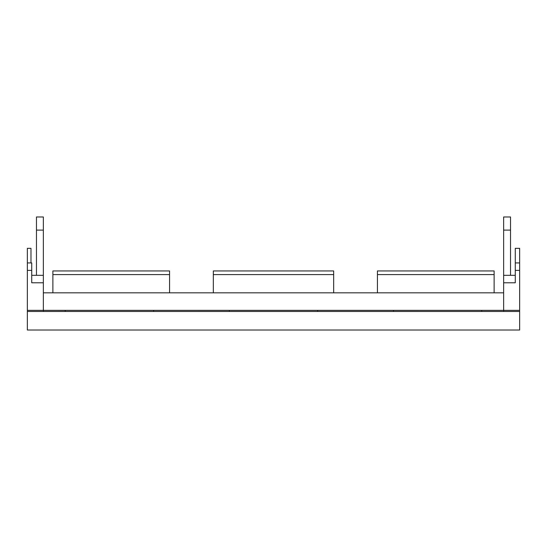 <?xml version="1.0" encoding="UTF-8"?>
<svg xmlns="http://www.w3.org/2000/svg" width="547" height="547" viewBox="0 0 547 547"><rect width="100%" height="100%" fill="white"/><g stroke="black" fill="none" stroke-linecap="round" stroke-linejoin="round"><path stroke-width="0.82" d="M43.357 230.102L43.357 216.974L36.464 216.974L36.464 230.102L43.357 230.102L43.357 311.462M43.357 282.785L31.726 282.785L31.726 262.922L27.35 262.922L27.35 310.34L65.237 310.354L65.237 310.881L65.237 310.354L72.936 310.34L229.337 310.354L229.337 310.881L229.337 310.354L393.437 310.354L393.437 310.881L393.437 310.354L519.65 310.34L519.65 330.026L27.35 330.026L27.35 311.462L519.65 311.462M36.464 275.326L36.464 230.102M31.726 275.326L43.357 275.326M317.663 310.354L317.663 310.881L317.663 310.354M153.563 310.354L153.563 310.881L153.563 310.354M27.35 310.34L27.35 311.462M481.763 310.354L481.763 310.881L481.763 310.354M43.357 292.83L503.643 292.83M503.643 311.462L503.643 275.326L515.274 275.326M503.643 230.102L510.536 230.102L510.536 216.974L503.643 216.974L503.643 275.326M519.65 262.922L519.65 248.338L515.274 248.338L515.274 262.922L519.65 262.922L519.65 270.382L515.274 270.382L515.274 262.922M519.65 310.34L519.65 270.382M31.726 262.922L27.35 262.922L27.35 248.338L30.981 248.338L30.981 262.922M377.43 292.83L377.43 274.594L494.126 274.594L494.126 270.95L377.43 270.95L377.43 274.594M494.126 292.83L494.126 274.594M52.874 292.83L52.874 274.594L169.57 274.594L169.57 270.95L52.874 270.95L52.874 274.594M169.57 292.83L169.57 274.594M213.33 292.83L213.33 274.594L333.67 274.594L333.67 270.95L213.33 270.95L213.33 274.594M333.67 292.83L333.67 274.594M503.643 282.785L515.274 282.785L515.274 270.382M510.536 230.102L510.536 275.326M27.35 270.382L31.726 270.382"/></g></svg>
